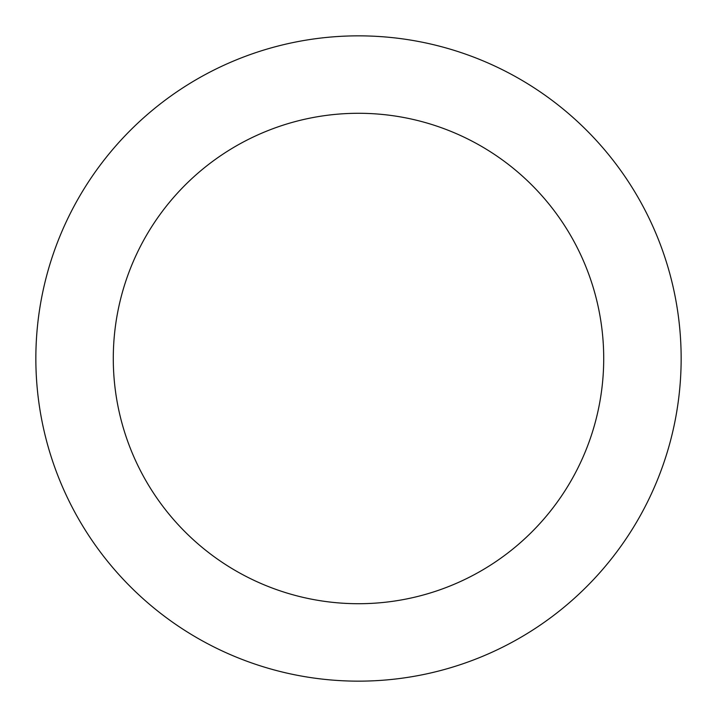 <?xml version="1.0" encoding="UTF-8"?>
<svg xmlns="http://www.w3.org/2000/svg" width="717" height="717" viewBox="0 0 717 717"><rect width="100%" height="100%" fill="white"/><g stroke="black" fill="none" stroke-linecap="round" stroke-linejoin="round"><path stroke-width="1.08" d="M358.5 603.714A245.214 245.214 0 0 0 603.714 358.5A245.214 245.214 0 0 0 358.5 113.286A245.214 245.214 0 0 0 113.286 358.5A245.214 245.214 0 0 0 358.5 603.714M358.5 681.15A322.65 322.65 0 0 0 681.15 358.5A322.65 322.65 0 0 0 358.5 35.85A322.65 322.65 0 0 0 35.85 358.5A322.65 322.65 0 0 0 358.5 681.15"/></g></svg>
